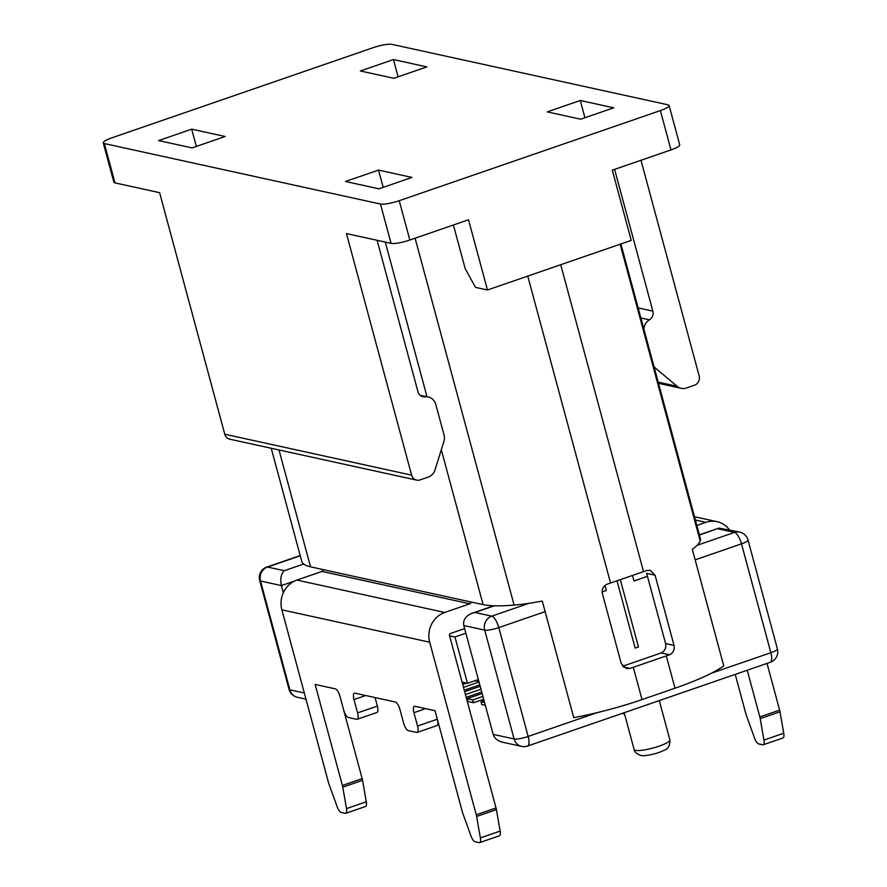<?xml version="1.0" encoding="UTF-8"?>
<svg xmlns="http://www.w3.org/2000/svg" width="887" height="887" viewBox="0 0 887 887"><rect width="100%" height="100%" fill="white"/><g stroke="black" fill="none" stroke-linecap="round" stroke-linejoin="round"><path stroke-width="1.33" d="M622.663 666.237A74.064 14.004 164.9 0 0 624.936 665.461L657.91 654.085A74.064 14.004 164.9 0 0 661.181 652.932C664.862 651.069 666.337 647.942 665.594 643.574L674.031 645.426L655.094 575.208L650.193 570.341L646.811 570.507A96.284 18.206 -15.1 0 1 643.541 571.649L610.566 583.025L527.754 276.101M413.93 712.682A7.406 2.484 -109 0 1 414.307 706.296A7.406 2.484 -109 0 1 414.828 706.274L435.04 710.709L462.304 811.727A7.406 2.484 -109 0 0 462.848 813.457L470.942 835.864A7.406 2.484 -109 0 0 475.077 841.774L479.091 842.65A7.406 2.484 -109 0 0 479.612 842.628A7.406 2.484 -109 0 0 480.366 837.927L476.629 816.472A7.406 2.484 -109 0 0 476.252 814.787L429.685 642.199L281.878 609.835L328.445 782.412A7.406 2.484 -109 0 0 328.988 784.141L337.082 806.538A7.406 2.484 -109 0 0 341.229 812.459L345.231 813.335A7.406 2.484 -109 0 0 345.753 813.312A7.406 2.484 -109 0 0 346.507 808.611L342.77 787.157A7.406 2.484 -109 0 0 342.393 785.472L315.129 684.442L335.353 688.866A7.406 2.484 -109 0 1 340.031 696.506L343.635 709.844A7.406 2.484 -109 0 0 348.314 717.472L356.685 719.313A7.406 2.484 -109 0 0 357.206 719.29A7.406 2.484 -109 0 0 357.572 712.893L353.98 699.555A7.406 2.484 -109 0 1 354.345 693.168A7.406 2.484 -109 0 1 354.867 693.146L395.303 702.005A7.406 2.484 -109 0 1 399.993 709.633L403.585 722.972A7.406 2.484 -109 0 0 408.275 730.611L416.635 732.44A7.406 2.484 -109 0 0 417.156 732.418A7.406 2.484 -109 0 0 417.533 726.032L413.93 712.682L425.649 708.646M357.206 719.29L376.986 712.461A7.406 2.484 -109 0 0 377.363 706.074L375.068 697.57M342.77 787.157L362.55 780.327A7.406 2.484 -109 0 0 362.173 778.642L339.776 695.641M362.55 780.327L366.287 801.781L346.507 808.611M345.753 813.312L365.544 806.483A7.406 2.484 -109 0 0 366.287 801.781M476.629 816.472L496.41 809.643A7.406 2.484 -109 0 0 496.033 807.957L449.465 635.38A1.486 1.364 102.4 0 1 450.408 633.518L464.633 628.606M496.41 809.643L500.146 831.097L480.366 837.927M479.612 842.628L499.403 835.798A7.406 2.484 -109 0 0 500.146 831.097M417.156 732.418L436.947 725.599A7.406 2.484 -109 0 0 437.313 719.202L435.029 710.698M767.022 663.421L779.618 710.11A7.406 2.484 71 0 1 779.995 711.784L783.742 733.239A7.406 2.484 71 0 1 782.988 737.951L763.208 744.781A7.406 2.484 71 0 1 762.687 744.792L758.673 743.916A7.406 2.484 71 0 1 754.527 738.006L746.433 715.598A7.406 2.484 71 0 1 745.889 713.88L735.234 674.386M783.742 733.239L763.951 740.068A7.406 2.484 71 0 1 763.208 744.781M763.951 740.068L760.214 718.614L779.995 711.784M747.242 670.25L759.837 716.929A7.406 2.484 71 0 1 760.214 718.614M624.703 714.567A7.406 2.484 71 0 1 622.984 713.126M729.402 529.838A23.705 21.876 102.4 0 0 717.018 521.656A23.705 21.876 102.4 0 0 705.886 522.332L696.849 525.448M490.833 606.797A23.705 21.876 102.4 0 0 491.043 605.633M281.878 609.835A23.705 21.876 -77.6 0 1 296.923 580.076L321.981 571.428L469.788 603.803A1.486 1.364 -77.6 0 0 470.72 601.94L483.082 604.579A117.029 22.131 -15.1 0 0 514.094 605.078A96.284 18.206 -15.1 0 0 542.279 601.087L573.734 717.65A96.284 18.206 -15.1 0 0 642.022 699.599L674.996 688.212A96.284 18.206 -15.1 0 0 723.759 665.882L692.303 549.319A96.284 18.206 -15.1 0 0 700.165 540.87A117.029 22.131 -15.1 0 0 700.275 538.143L620.9 243.958M469.788 603.803L444.72 612.451A23.705 21.876 102.4 0 0 429.685 642.199M470.72 601.94L322.923 569.576A1.486 1.364 -77.6 0 1 321.981 571.428M322.923 569.576L310.528 566.793L279.006 449.964M271.234 448.257L301.735 561.327A117.029 22.131 -15.1 0 0 310.528 566.793M642.022 699.599L633.307 667.29A96.284 18.206 164.9 0 1 629.981 668.421L626.444 668.554L621.277 663.631L602.328 593.414C601.696 589.068 603.337 585.985 607.24 584.156A96.284 18.206 -15.1 0 0 610.566 583.025M633.307 667.29L666.281 655.914A96.284 18.206 164.9 0 0 669.552 654.772C673.266 652.91 674.752 649.794 674.031 645.426M665.594 643.574L646.645 573.357L655.094 575.208M617.008 580.808L635.159 648.098L638.463 646.956L635.159 648.098L617.008 580.808L635.159 648.098L638.463 646.956L620.301 579.666M478.381 679.553L467.471 683.323L462.083 682.147M529.04 603.293L491.764 616.155L475.033 612.496L472.261 613.205C465.664 615.911 462.848 620.013 463.801 625.523L493.161 734.369C494.447 738.35 497.662 740.989 502.807 742.275L521.6 746.388A11.11 11.11 0 0 0 527.599 746.034A11.11 3.736 -109 0 0 528.153 736.454A11.11 2.096 164.9 0 1 514.083 738.949L493.161 734.369M300.238 555.772L267.552 567.048A11.11 3.736 -109 0 0 266.765 567.081A11.11 11.11 0 0 0 259.669 580.475A11.11 2.096 -15.1 0 0 260.501 580.996L281.412 585.575L283.341 592.716M465.875 633.207L454.964 636.977L467.471 683.323M454.964 636.977L449.576 635.802M699.444 535.061L718.936 528.098L739.68 532.089A11.11 10.256 102.4 0 0 734.458 532.411L697.182 545.272M294.639 581.018L281.412 585.575C280.037 578.934 280.991 573.978 284.283 570.718L303.676 564.021M463.735 682.502L462.315 683.001M462.715 684.454L466.573 683.123M479.047 682.014L463.502 687.381M479.8 684.831L464.256 690.186M464.655 691.649L480.189 686.294M480.987 689.21L465.442 694.576M481.741 692.026L466.196 697.382M483.681 699.222L473.514 702.726L467.848 701.484L467.083 698.679L482.14 693.479M482.927 696.406L472.76 699.921L467.083 698.679M473.514 702.726L472.76 699.921M485.322 705.309L481.785 704.544L481.031 701.728L484.08 700.675M484.568 702.504L481.031 701.728M103.258 142.874A14.813 2.805 -15.1 0 0 104.378 143.572L380.456 204.032A14.813 2.805 -15.1 0 0 399.228 200.706L660.383 110.587A14.813 2.805 -15.1 0 0 669.108 105.509A14.813 2.805 -15.1 0 0 668 104.81L391.921 44.35A14.813 2.805 -15.1 0 0 373.15 47.676L111.984 137.795A14.813 2.805 -15.1 0 0 103.258 142.874L113.869 182.201A14.813 2.805 -15.1 0 0 114.988 182.888L159.605 192.667L224.777 434.231L411.623 475.144L346.451 233.58L391.067 243.36A14.813 2.805 -15.1 0 0 409.838 240.033L468.524 219.776L487.473 289.994L475.487 287.366L465.176 268.595L453.401 224.988M487.473 289.994L631.245 240.388L612.307 170.16L670.993 149.914A14.813 2.805 -15.1 0 0 679.719 144.836L669.108 105.509M393.429 59.562L360.377 70.971L393.839 78.3L426.891 66.891L393.429 59.562L398.086 76.825M378.949 188.82L412 177.422L378.538 170.093L345.486 181.491L378.949 188.82M580.264 100.486L613.737 107.815L580.675 119.213L547.212 111.884L580.264 100.486L584.932 117.749M192.102 147.907L158.64 140.578L191.692 129.169L225.165 136.498L192.102 147.907M411.623 475.144A7.406 6.83 102.4 0 0 416.635 480.111A7.406 6.83 102.4 0 0 420.116 479.889L428.133 477.128A11.11 10.256 102.4 0 0 435.04 469.811L443.877 441.56A11.11 10.256 102.4 0 0 444.032 434.94L435.794 404.428A11.11 10.256 102.4 0 0 428.288 396.988A11.11 10.256 102.4 0 0 425.095 396.844A7.406 6.83 102.4 0 1 422.977 396.744A7.406 6.83 102.4 0 1 417.965 391.777L377.097 240.299M416.635 480.111L229.788 439.187A7.406 6.83 -77.6 0 1 224.777 434.231M658.509 383.339L681.227 388.318A11.11 10.256 -77.6 0 0 686.449 387.996L694.466 385.224A7.406 6.83 -77.6 0 0 699.167 375.933L640.979 160.27M614.602 169.373L652.843 311.126A7.406 6.83 -77.6 0 1 649.428 319.819L640.857 317.945M643.918 329.254A11.11 10.256 -77.6 0 1 649.428 319.819M681.227 388.318A11.11 10.256 -77.6 0 1 677.114 386.277L655.826 368.427A11.11 10.256 -77.6 0 1 653.896 366.276M383.195 187.357L378.538 170.093M196.36 146.433L191.692 129.169M643.541 571.649L560.728 264.725M759.837 716.929L779.618 710.11M705.886 522.332L695.386 520.037M476.252 814.787L496.033 807.957M296.923 580.076L444.72 612.451M483.082 604.579L441.316 449.764M426.991 396.711L385.28 242.084M514.094 605.078L415.105 238.215M674.996 688.212L666.281 655.914M700.165 540.87L620.124 244.224M417.533 726.032L437.313 719.202M353.98 699.555L365.688 695.519M357.572 712.893L377.363 706.074M342.393 785.472L362.173 778.642M661.181 652.932L669.552 654.772M623.406 666.991L629.981 668.421M647.443 576.306L633.983 580.952L632.509 575.463M602.107 591.962L606.287 590.509L604.934 585.498M717.727 528.752L734.458 532.411A11.11 3.736 71 0 1 741.488 543.864L695.153 559.852M545.128 611.62L498.793 627.608L528.153 736.454L597.128 712.649M777.4 648.896A11.11 2.096 164.9 0 1 770.858 652.71A11.11 3.736 71 0 1 770.293 662.29A11.11 11.11 0 0 0 777.4 648.896L748.029 540.05A11.11 2.096 -15.1 0 1 741.488 543.864L770.858 652.71L711.252 673.266M475.033 612.496L494.425 605.799M463.801 625.523L484.712 630.103A11.11 2.096 -15.1 0 0 498.793 627.608A11.11 3.736 -109 0 0 491.764 616.155A11.11 10.256 102.4 0 0 484.712 630.103L514.083 738.949A11.11 10.256 102.4 0 0 521.6 746.388M304.319 693.002L289.872 689.842A11.11 2.096 164.9 0 1 289.04 689.321A11.11 11.11 0 0 0 297.389 697.282A11.11 10.256 -77.6 0 1 289.872 689.842L260.501 580.996A11.11 10.256 -77.6 0 1 267.552 567.048L284.283 570.718M669.885 739.858C670.018 745.69 668.099 749.149 664.13 750.258C655.26 754.793 642.277 756.5 640.525 755.325C636.567 753.861 634.438 751.921 634.127 749.504A18.516 3.504 -15.1 0 0 635.513 750.369A18.516 3.504 -15.1 0 0 656.003 747.164A18.516 3.504 -15.1 0 0 669.885 739.858L659.285 700.597M475.055 680.706L478.913 681.549M114.988 182.888L104.378 143.572M391.067 243.36L380.456 204.032M670.993 149.914L660.383 110.587M409.838 240.033L399.228 200.706M655.826 368.427L654.395 368.116M677.114 386.277L658.176 382.131M652.843 311.126L638.152 307.9M421.003 395.946L425.095 396.844M717.018 521.656L694.499 516.722M634.127 749.504L624.193 712.704M493.793 605.777L472.261 613.205M527.599 746.034L770.293 662.29M748.029 540.05A11.11 11.11 0 0 0 739.68 532.089M718.936 528.098L699.388 534.839M297.389 697.282L305.982 699.167M259.669 580.475L289.04 689.321M266.765 567.081L300.183 555.55M419.994 395.17L428.288 396.988"/></g></svg>
